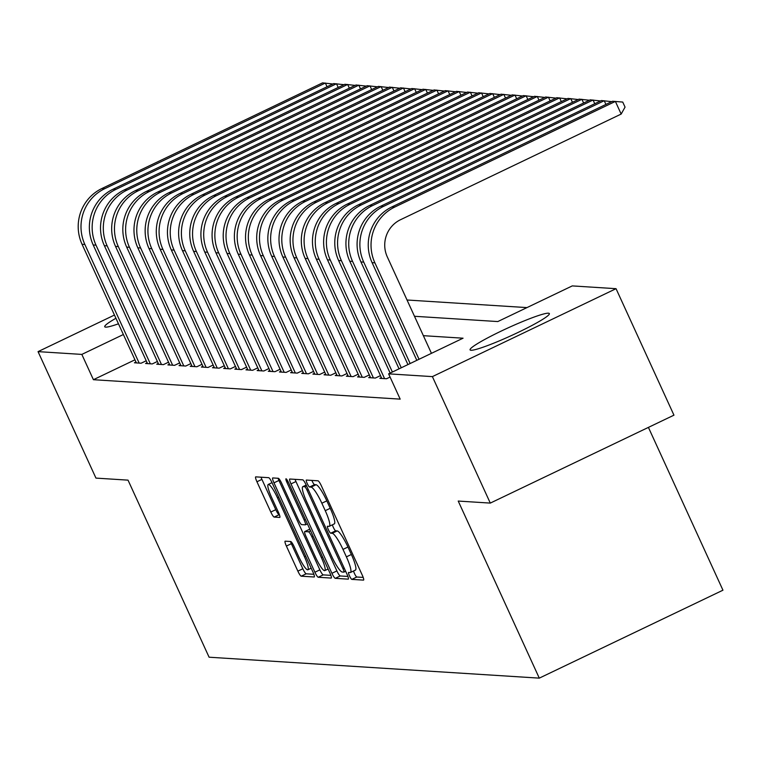 <?xml version="1.0" encoding="UTF-8"?>
<svg xmlns="http://www.w3.org/2000/svg" width="761" height="761" viewBox="0 0 761 761"><rect width="100%" height="100%" fill="white"/><g stroke="black" fill="none" stroke-linecap="round" stroke-linejoin="round"><path stroke-width="1.14" d="M349.489 575.858A3.843 0.675 -115.6 0 0 351.848 579.387L363.482 580.12A5.489 0.961 -115.6 0 0 363.577 580.101A5.489 0.961 -115.6 0 0 362.303 575.221L321.38 485.841A5.489 0.961 -115.6 0 0 318.012 480.8L306.379 480.067A3.843 0.675 -115.6 0 0 306.312 480.077A3.843 0.675 -115.6 0 0 307.197 483.492A3.843 0.675 -115.6 0 0 309.556 487.021L311.068 487.116A17.56 3.082 -115.6 0 1 321.846 503.23L325.251 510.679A17.56 3.082 -115.6 0 1 329.332 526.289A17.56 3.082 -115.6 0 1 329.028 526.346L327.515 526.251A3.843 0.675 -115.6 0 0 327.449 526.26A3.843 0.675 -115.6 0 0 328.343 529.675A3.843 0.675 -115.6 0 0 330.702 533.204L332.205 533.299A17.56 3.082 -115.6 0 1 342.992 549.413L346.398 556.862A17.56 3.082 -115.6 0 1 350.479 572.472A17.56 3.082 -115.6 0 1 350.174 572.529L348.662 572.434A3.843 0.675 -115.6 0 0 348.595 572.443A3.843 0.675 -115.6 0 0 349.489 575.858M353.542 571.007A3.843 0.675 -115.6 0 0 354.455 573.48A3.843 0.675 -115.6 0 0 356.814 577.009L363.197 577.409M311.858 480.41A3.843 0.675 -115.6 0 0 312.162 481.114A3.843 0.675 -115.6 0 0 314.521 484.643L316.024 484.738L311.068 487.116M332.395 524.824A3.843 0.675 -115.6 0 0 333.308 527.297A3.843 0.675 -115.6 0 0 335.668 530.826L337.171 530.921L332.205 533.299M118.469 323.805A43.605 4.186 155.4 0 1 105.665 327.125A43.605 4.186 155.4 0 1 104.733 326.735A43.605 4.186 155.4 0 1 115.929 318.26M548.434 313.19A43.605 4.186 155.4 0 1 549.356 313.58A43.605 4.186 155.4 0 1 514.959 333.917A43.605 4.186 155.4 0 1 471.002 350.269A43.605 4.186 155.4 0 1 470.07 349.879A43.605 4.186 155.4 0 1 504.476 329.542A43.605 4.186 155.4 0 1 548.434 313.19M285.204 541.166A5.489 0.961 -115.6 0 0 285.109 541.185A5.489 0.961 -115.6 0 0 286.383 546.065L297.865 571.14A5.489 0.961 -115.6 0 0 301.232 576.182L314.15 577A5.489 0.961 -115.6 0 0 314.245 576.981A5.489 0.961 -115.6 0 0 312.971 572.101L272.048 482.712A5.489 0.961 -115.6 0 0 268.681 477.68L255.763 476.862A5.489 0.961 -115.6 0 0 255.667 476.881A5.489 0.961 -115.6 0 0 256.942 481.761L270.811 512.048A5.489 0.961 -115.6 0 0 274.179 517.08L279.706 517.432A5.489 0.961 -115.6 0 0 279.801 517.413A5.489 0.961 -115.6 0 0 278.526 512.534L271.648 497.513A14.678 2.578 -115.6 0 1 268.243 484.462A14.678 2.578 -115.6 0 1 277.508 497.884L304.448 556.729A14.678 2.578 -115.6 0 1 307.863 569.789A14.678 2.578 -115.6 0 1 298.588 556.358L294.098 546.55A5.489 0.961 -115.6 0 0 290.731 541.518L285.204 541.166M414.488 316.281L497.808 321.561L572.262 285.908L616.049 288.685L673.951 415.164L490.293 503.097L458.227 501.061L539.292 678.137L209.094 657.209L128.029 480.143L95.953 478.108L38.05 351.63L114.464 315.044M490.293 503.097L432.391 376.619L388.605 373.841L463.059 338.198L423.363 335.677M134.954 359.81L93.413 379.701L400.181 399.135L388.605 373.841M93.413 379.701L81.836 354.407L38.05 351.63M331.92 573.299A5.489 0.961 -115.6 0 0 335.287 578.331L348.205 579.15A5.489 0.961 -115.6 0 0 348.3 579.14A5.489 0.961 -115.6 0 0 347.026 574.26L306.103 484.871A5.489 0.961 -115.6 0 0 302.735 479.839L289.817 479.021A5.489 0.961 -115.6 0 0 289.722 479.03A5.489 0.961 -115.6 0 0 290.997 483.91L331.92 573.299L336.885 570.921A5.489 0.961 -115.6 0 0 340.253 575.963L347.92 576.448M331.178 578.075L318.26 577.257A5.489 0.961 -115.6 0 1 314.892 572.224L273.97 482.835A5.489 0.961 -115.6 0 1 272.695 477.956A5.489 0.961 -115.6 0 1 272.79 477.937L278.317 478.289A5.489 0.961 -115.6 0 1 281.684 483.321L298.283 519.573A5.489 0.961 -115.6 0 0 301.651 524.614L305.323 524.843A5.489 0.961 -115.6 0 0 305.418 524.824A5.489 0.961 -115.6 0 0 304.143 519.944L286.859 482.208A3.843 0.675 -115.6 0 1 285.974 478.793A3.843 0.675 -115.6 0 1 288.39 482.303L329.998 573.176A5.489 0.961 -115.6 0 1 331.273 578.056A5.489 0.961 -115.6 0 1 331.178 578.075L331.349 577.999M381.394 377.599L379.834 378.341L386.531 378.759L390.079 377.066M370.236 376.885L368.685 377.637L375.373 378.055L380.481 375.611M359.078 376.181L357.527 376.923L364.224 377.351L369.332 374.907M347.929 375.477L346.369 376.219L353.066 376.647L358.174 374.193M336.771 374.764L335.221 375.515L341.908 375.934L347.016 373.489M325.613 374.06L324.062 374.802L330.759 375.23L335.867 372.785M314.464 373.356L312.904 374.098L319.601 374.526L324.709 372.072M303.306 372.643L301.756 373.394L308.443 373.813L313.551 371.368M292.148 371.939L290.597 372.681L297.285 373.109L302.402 370.664M280.999 371.235L279.439 371.977L286.136 372.405L291.244 369.96M269.841 370.531L268.281 371.273L274.978 371.691L280.086 369.247M258.683 369.817L257.132 370.569L263.82 370.988L268.928 368.543M247.534 369.114L245.974 369.856L252.671 370.284L257.779 367.839M236.376 368.41L234.816 369.152L241.513 369.58L246.621 367.125M225.218 367.696L223.667 368.448L230.355 368.866L235.463 366.421M214.06 366.992L212.509 367.734L219.206 368.162L224.314 365.718M202.911 366.288L201.351 367.03L208.048 367.458L213.156 365.004M191.753 365.575L190.202 366.326L196.89 366.745L201.998 364.3M180.595 364.871L179.044 365.613L185.741 366.041L190.849 363.596M169.446 364.167L167.886 364.909L174.583 365.337L179.691 362.892M158.288 363.463L156.737 364.205L163.425 364.624L168.533 362.179M147.13 362.75L145.579 363.501L152.267 363.92L157.375 361.475M146.226 360.771L141.118 363.216L134.421 362.788L135.981 362.046M526.954 307.596L407.03 300.005M539.292 678.137L722.95 590.194L648.41 427.387M616.049 288.685L432.391 376.619M123.377 334.517L81.836 354.407M355.13 570.151A17.56 3.082 -115.6 0 0 355.444 570.094A17.56 3.082 -115.6 0 0 351.363 554.484L346.398 556.862M337.171 530.921A17.56 3.082 -115.6 0 1 347.948 547.035L351.363 554.484M333.993 523.968A17.56 3.082 -115.6 0 0 334.298 523.91A17.56 3.082 -115.6 0 0 330.217 508.3L325.251 510.679M316.024 484.738A17.56 3.082 -115.6 0 1 326.811 500.852L330.217 508.3M295.068 479.354A5.489 0.961 -115.6 0 0 295.953 481.542L336.885 570.921M343.82 572.129A3.843 0.675 -115.6 0 0 343.886 572.11A3.843 0.675 -115.6 0 0 342.992 568.695L307.073 490.236A3.843 0.675 -115.6 0 0 304.714 486.717L303.125 486.612A17.56 3.082 -115.6 0 0 302.821 486.669A17.56 3.082 -115.6 0 0 306.902 502.279L331.454 555.91A17.56 3.082 -115.6 0 0 342.231 572.025L343.82 572.129M330.892 575.364L323.225 574.878L318.26 577.257M278.041 478.269A5.489 0.961 -115.6 0 0 278.935 480.457L319.858 569.846A5.489 0.961 -115.6 0 0 323.225 574.878M315.501 557.195A14.678 2.578 -115.6 0 0 324.776 570.617A14.678 2.578 -115.6 0 0 321.361 557.566L311.867 536.828A5.489 0.961 -115.6 0 0 308.5 531.796L304.838 531.558A5.489 0.961 -115.6 0 0 304.742 531.578A5.489 0.961 -115.6 0 0 306.017 536.457L315.501 557.195M261.013 477.195A5.489 0.961 -115.6 0 0 261.908 479.382L275.777 509.67A5.489 0.961 -115.6 0 0 279.144 514.712L279.42 514.721M290.455 541.499A5.489 0.961 -115.6 0 0 291.349 543.687L302.83 568.762A5.489 0.961 -115.6 0 0 306.198 573.804L313.865 574.289M431.449 353.332L387.292 256.885A27.948 27.386 -86.4 0 1 400.533 219.71L621.166 114.064L615.383 101.422L394.74 207.059A41.922 41.075 93.6 0 0 374.888 262.83L419.035 359.268M621.166 114.064L625.047 107.13L622.736 102.069L612.586 101.242L391.953 206.887A41.922 41.075 93.6 0 0 372.091 262.65L416.819 360.334M605.927 104.438L604.224 100.718L383.582 206.355A41.922 41.075 93.6 0 0 363.729 262.126L410.15 363.52M611.711 101.66L601.437 100.538L380.795 206.174A41.922 41.075 93.6 0 0 360.942 261.946L407.934 364.586M594.769 103.724L593.066 100.005L372.433 205.651A41.922 41.075 93.6 0 0 352.571 261.413L401.266 367.782M600.562 100.956L590.279 99.834L369.637 205.47A41.922 41.075 93.6 0 0 349.784 261.242L399.049 368.838M583.62 103.02L581.908 99.301L361.275 204.937A41.922 41.075 93.6 0 0 341.423 260.709L392.391 372.034M589.404 100.252L579.121 99.12L358.488 204.766A41.922 41.075 93.6 0 0 338.626 260.528L390.165 373.099M572.462 102.316L570.76 98.597L350.117 204.233A41.922 41.075 93.6 0 0 330.264 260.005L384.581 378.636M578.246 99.539L567.972 98.416L347.33 204.062A41.922 41.075 93.6 0 0 327.477 259.824L381.794 378.464M561.304 101.603L559.601 97.884L338.968 203.529A41.922 41.075 93.6 0 0 319.106 259.292L373.423 377.932M567.088 98.835L556.814 97.712L336.172 203.349A41.922 41.075 93.6 0 0 316.319 259.12L370.636 377.76M550.146 100.899L548.443 97.18L327.81 202.826A41.922 41.075 93.6 0 0 307.948 258.588L362.265 377.228M555.939 98.131L545.656 96.999L325.023 202.645A41.922 41.075 93.6 0 0 305.161 258.417L359.477 377.047M538.997 100.195L537.295 96.476L316.652 202.112A41.922 41.075 93.6 0 0 296.8 257.884L351.116 376.514M544.781 97.427L534.507 96.295L313.865 201.941A41.922 41.075 93.6 0 0 294.012 257.703L348.329 376.343M527.839 99.491L526.136 95.762L305.494 201.408A41.922 41.075 93.6 0 0 285.641 257.18L339.958 375.81M533.623 96.714L523.349 95.591L302.707 201.227A41.922 41.075 93.6 0 0 282.854 256.999L337.171 375.639M516.681 98.778L514.978 95.058L294.345 200.704A41.922 41.075 93.6 0 0 274.483 256.467L328.8 375.106M522.474 96.01L512.191 94.887L291.558 200.524A41.922 41.075 93.6 0 0 271.696 256.295L326.012 374.926M505.532 98.074L503.83 94.354L283.187 199.991A41.922 41.075 93.6 0 0 263.335 255.763L317.651 374.402M511.316 95.306L501.033 94.174L280.4 199.82A41.922 41.075 93.6 0 0 260.547 255.582L314.854 374.222M494.374 97.37L492.671 93.651L272.029 199.287A41.922 41.075 93.6 0 0 252.176 255.059L306.493 373.689M500.158 94.592L489.884 93.47L269.242 199.106A41.922 41.075 93.6 0 0 249.389 254.878L303.706 373.518M483.216 96.657L481.513 92.937L260.88 198.583A41.922 41.075 93.6 0 0 241.018 254.345L295.335 372.985M489.009 93.888L478.726 92.766L258.093 198.402A41.922 41.075 93.6 0 0 238.231 254.174L292.547 372.804M472.067 95.953L470.365 92.233L249.722 197.87A41.922 41.075 93.6 0 0 229.87 253.641L284.186 372.281M477.851 93.184L467.568 92.052L246.935 197.698A41.922 41.075 93.6 0 0 227.073 253.47L281.389 372.1M460.909 95.249L459.206 91.529L238.564 197.166A41.922 41.075 93.6 0 0 218.711 252.937L273.028 371.568M466.693 92.471L456.419 91.349L235.777 196.994A41.922 41.075 93.6 0 0 215.924 252.757L270.241 371.397M449.751 94.535L448.048 90.816L227.415 196.462A41.922 41.075 93.6 0 0 207.553 252.224L261.87 370.864M455.544 91.767L445.261 90.645L224.619 196.281A41.922 41.075 93.6 0 0 204.766 252.053L259.082 370.693M438.602 93.831L436.89 90.112L216.257 195.758A41.922 41.075 93.6 0 0 196.405 251.52L250.711 370.16M444.386 91.063L434.103 89.931L213.47 195.577A41.922 41.075 93.6 0 0 193.608 251.349L247.924 369.979M427.444 93.127L425.741 89.408L205.099 195.044A41.922 41.075 93.6 0 0 185.246 250.816L239.563 369.456M433.228 90.359L422.954 89.227L202.312 194.873A41.922 41.075 93.6 0 0 182.459 250.635L236.776 369.275M416.286 92.423L414.583 88.695L193.95 194.34A41.922 41.075 93.6 0 0 174.088 250.112L228.405 368.743M422.07 89.646L411.796 88.523L191.154 194.16A41.922 41.075 93.6 0 0 171.301 249.931L225.617 368.571M405.128 91.71L403.425 87.991L182.792 193.636A41.922 41.075 93.6 0 0 162.93 249.399L217.246 368.039M410.921 88.942L400.638 87.819L180.005 193.456A41.922 41.075 93.6 0 0 160.143 249.228L214.459 367.858M393.979 91.006L392.276 87.287L171.634 192.923A41.922 41.075 93.6 0 0 151.781 248.695L206.098 367.335M399.763 88.238L389.489 87.106L168.847 192.752A41.922 41.075 93.6 0 0 148.994 248.514L203.311 367.154M382.821 90.302L381.118 86.583L160.476 192.219A41.922 41.075 93.6 0 0 140.623 247.991L194.94 366.621M388.605 87.525L378.331 86.402L157.689 192.038A41.922 41.075 93.6 0 0 137.836 247.81L192.153 366.45M371.663 89.589L369.96 85.869L149.327 191.515A41.922 41.075 93.6 0 0 129.465 247.277L183.781 365.917M377.456 86.821L367.173 85.698L146.54 191.334A41.922 41.075 93.6 0 0 126.678 247.106L180.994 365.737M360.514 88.885L358.812 85.165L138.169 190.802A41.922 41.075 93.6 0 0 118.316 246.574L172.633 365.213M366.298 86.117L356.015 84.985L135.382 190.631A41.922 41.075 93.6 0 0 115.529 246.402L169.836 365.033M349.356 88.181L347.653 84.461L127.011 190.098A41.922 41.075 93.6 0 0 107.158 245.87L161.475 364.5M355.14 85.403L344.866 84.281L124.224 189.927A41.922 41.075 93.6 0 0 104.371 245.689L158.688 364.329M338.198 87.467L336.495 83.748L115.862 189.394A41.922 41.075 93.6 0 0 96 245.156L150.317 363.796M343.991 84.699L333.708 83.577L113.066 189.213A41.922 41.075 93.6 0 0 93.213 244.985L147.529 363.625M327.049 86.764L325.347 83.044L104.704 188.69A41.922 41.075 93.6 0 0 84.852 244.452L139.168 363.092M332.833 83.995L322.55 82.863L101.917 188.509A41.922 41.075 93.6 0 0 82.055 244.281L136.371 362.911M356.814 577.009L351.848 579.387M314.521 484.643L309.556 487.021M335.668 530.826L330.702 533.204M347.948 547.035L342.992 549.413M326.811 500.852L321.846 503.23M295.953 481.542L290.997 483.91M340.253 575.963L335.287 578.331M345.646 571.245L343.934 572.072M344.219 568.115L342.992 568.695M308.291 489.656L307.073 490.236M306.55 485.832L304.714 486.717M306.226 485.128L303.125 486.612M319.858 569.846L314.892 572.224M278.935 480.457L273.97 482.835M307.415 523.844L305.484 524.767M305.361 519.363L304.143 519.944M288.067 481.627L286.859 482.208M322.588 556.976L321.361 557.566M313.094 536.248L311.867 536.828M310.593 530.798L308.5 531.796M309.794 529.19L304.838 531.558M305.675 556.148L304.448 556.729M278.726 497.304L277.508 497.884M279.144 514.712L274.179 517.08M275.777 509.67L270.811 512.048M261.908 479.382L256.942 481.761M306.198 573.804L301.232 576.182M302.83 568.762L297.865 571.14M291.349 543.687L286.383 546.065M374.888 262.83L372.091 262.65M394.74 207.059L391.953 206.887M363.729 262.126L360.942 261.946M383.582 206.355L380.795 206.174M352.571 261.413L349.784 261.242M372.433 205.651L369.637 205.47M341.423 260.709L338.626 260.528M361.275 204.937L358.488 204.766M330.264 260.005L327.477 259.824M350.117 204.233L347.33 204.062M319.106 259.292L316.319 259.12M338.968 203.529L336.172 203.349M307.948 258.588L305.161 258.417M327.81 202.826L325.023 202.645M296.8 257.884L294.012 257.703M316.652 202.112L313.865 201.941M285.641 257.18L282.854 256.999M305.494 201.408L302.707 201.227M274.483 256.467L271.696 256.295M294.345 200.704L291.558 200.524M263.335 255.763L260.547 255.582M283.187 199.991L280.4 199.82M252.176 255.059L249.389 254.878M272.029 199.287L269.242 199.106M241.018 254.345L238.231 254.174M260.88 198.583L258.093 198.402M229.87 253.641L227.073 253.47M249.722 197.87L246.935 197.698M218.711 252.937L215.924 252.757M238.564 197.166L235.777 196.994M207.553 252.224L204.766 252.053M227.415 196.462L224.619 196.281M196.405 251.52L193.608 251.349M216.257 195.758L213.47 195.577M185.246 250.816L182.459 250.635M205.099 195.044L202.312 194.873M174.088 250.112L171.301 249.931M193.95 194.34L191.154 194.16M162.93 249.399L160.143 249.228M182.792 193.636L180.005 193.456M151.781 248.695L148.994 248.514M171.634 192.923L168.847 192.752M140.623 247.991L137.836 247.81M160.476 192.219L157.689 192.038M129.465 247.277L126.678 247.106M149.327 191.515L146.54 191.334M118.316 246.574L115.529 246.402M138.169 190.802L135.382 190.631M107.158 245.87L104.371 245.689M127.011 190.098L124.224 189.927M96 245.156L93.213 244.985M115.862 189.394L113.066 189.213M84.852 244.452L82.055 244.281M104.704 188.69L101.917 188.509M355.444 570.094L350.479 572.472M334.298 523.91L329.332 526.289M345.656 571.264L343.886 572.11M306.188 485.052L302.821 486.669M307.425 523.863L305.418 524.824M328.096 569.019L324.776 570.617M309.698 529.199L304.742 531.578M311.182 568.191L307.863 569.789M272.019 482.655L268.243 484.462"/></g></svg>
